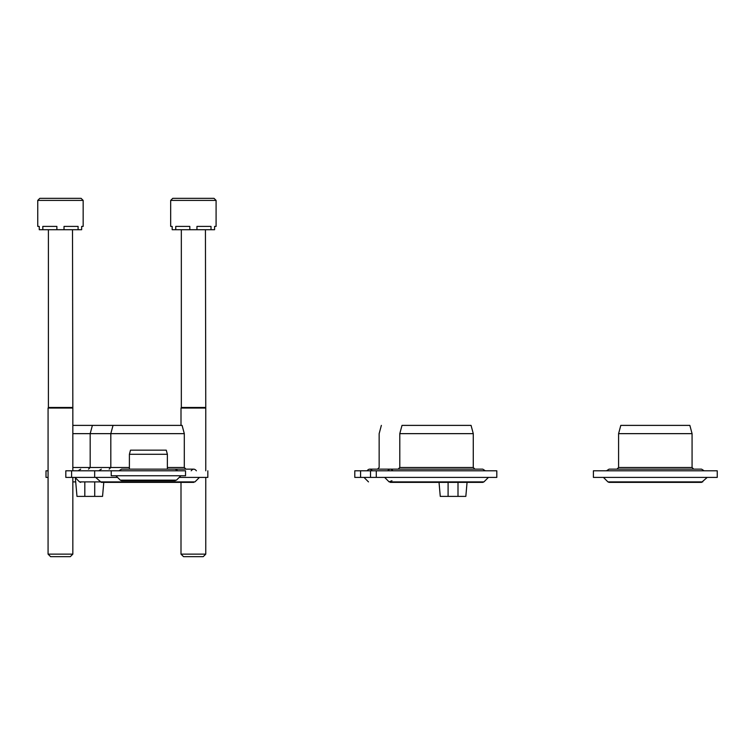 <?xml version="1.0" encoding="UTF-8"?>
<svg xmlns="http://www.w3.org/2000/svg" width="755" height="755" viewBox="0 0 755 755"><rect width="100%" height="100%" fill="white"/><g stroke="black" fill="none" stroke-linecap="round" stroke-linejoin="round"><path stroke-width="1.13" d="M48.075 477.405L46.008 477.405L46.008 470.799L48.075 470.799M71.602 470.799L71.602 477.405L65.817 477.405L65.817 470.799L111.23 470.799L111.23 475.754L185.541 475.754L185.541 470.799L111.23 470.799M94.668 470.799L94.668 477.405L117.544 477.405M179.228 477.405L207.833 477.405L207.833 470.799M71.602 477.405L94.668 477.405M75.34 477.717L76.982 496.394L102.548 496.394L103.775 482.37M129.398 467.496L72.839 467.496M72.839 425.386L182.087 425.386L184.305 433.644L72.839 433.644M80.681 482.37L79.511 481.888L194.96 481.888L199.452 477.405M184.305 433.644L184.305 467.496L167.374 467.496M184.305 467.496L185.956 469.148M191.185 470.799C192.921 468.628 194.667 468.628 196.404 470.799M170.677 200.405L216.09 200.405L216.09 226.406L214.59 226.406L214.59 229.709L211.013 229.709L211.013 226.406L196.951 226.406L196.951 229.709L189.816 229.709L189.816 226.406L175.745 226.406L175.745 229.709L172.178 229.709L172.178 226.406L170.677 226.406L170.677 200.405L172.744 198.338L180.483 198.338M216.09 200.405L214.024 198.338L172.744 198.338M211.013 229.709L196.951 229.709M189.816 229.709L175.745 229.709M203.237 556.662L183.531 556.662L181.002 554.132L205.766 554.132L203.237 556.662M205.435 229.709L205.766 408.049L181.002 408.049L181.002 425.386M205.435 407.474L181.332 407.474L181.002 408.049M37.75 200.405L83.163 200.405L83.163 226.406L81.663 226.406L81.663 229.709L78.086 229.709L78.086 226.406L64.024 226.406L64.024 229.709L56.88 229.709L56.88 226.406L42.818 226.406L42.818 229.709L39.251 229.709L39.251 226.406L37.75 226.406L37.75 200.405L39.817 198.338L73.358 198.338M83.163 200.405L81.096 198.338L39.817 198.338M78.086 229.709L64.024 229.709M56.88 229.709L42.818 229.709M70.309 556.662L50.604 556.662L48.075 554.132L72.839 554.132L70.309 556.662M72.508 229.709L72.839 408.049L48.075 408.049L48.075 554.132M72.508 407.474L48.405 407.474L48.075 408.049M175.264 480.661L121.508 480.661L120.319 480.171L176.453 480.171L180.87 475.754M193.799 469.148L175.226 469.148L177.831 470.799M129.398 454.284L130.502 450.159L166.27 450.159L167.374 454.284L129.398 454.284L129.398 469.148M167.374 454.284L167.374 469.148M376.283 470.799L370.507 470.799L370.507 477.405L496.809 477.405L496.809 470.799L376.283 470.799L376.283 477.405M360.579 470.799L360.579 477.405L354.793 477.405L354.793 470.799L370.507 470.799M360.579 477.405L370.507 477.405M439.032 482.37L440.259 496.394L465.835 496.394L467.062 482.37M368.487 481.888L364.004 477.405M372.272 470.799C370.526 468.628 368.789 468.628 367.043 470.799M381.36 425.386L379.152 433.644L379.152 467.496L377.5 469.148M390.297 482.37L482.766 482.37L483.936 481.888L389.127 481.888L391.949 480.718M389.127 481.888L384.644 477.405M399.791 433.644L473.272 433.644L471.063 425.386L402.009 425.386L399.791 433.644L399.791 467.496L398.14 469.148L369.657 469.148M473.272 433.644L473.272 467.496L399.791 467.496M392.911 470.799C391.166 468.628 389.429 468.628 387.683 470.799M717.25 477.405L593.402 477.405L593.402 470.799L717.25 470.799L717.25 477.405M692.071 433.644L618.59 433.644L620.799 425.386L689.853 425.386L692.071 433.644L692.071 467.496L618.59 467.496L616.939 469.148M84.815 496.394L84.815 482.37M94.715 496.394L94.715 482.37M75.708 481.888L72.839 481.888M448.092 496.394L448.092 482.37M458.002 496.394L458.002 482.37M702.735 481.888L607.926 481.888L609.087 482.37L701.565 482.37L707.218 477.405M79.511 481.888L75.028 477.405M78.076 470.799L80.681 469.148M92.393 425.386L90.175 433.644L90.175 467.496L88.524 469.148M95.668 477.405L101.321 482.37L193.799 482.37M113.033 425.386L110.815 433.644L110.815 467.496L109.164 469.148M98.716 470.799L101.321 469.148M181.002 482.37L181.002 554.132M205.766 408.049L205.766 470.799M205.766 477.405L205.766 554.132M181.332 229.709L181.332 407.474M72.839 408.049L72.839 470.799M72.839 477.405L72.839 554.132M48.405 229.709L48.405 407.474M120.319 480.171L115.892 475.754M118.941 470.799L121.555 469.148L175.217 469.148M483.936 481.888L488.428 477.405M473.272 467.496L474.923 469.148L482.766 469.148L390.297 469.148M485.38 470.799L482.766 469.148M607.926 481.888L603.434 477.405M704.17 470.799L701.565 469.148L609.087 469.148L606.482 470.799M692.071 467.496L693.722 469.148M618.59 433.644L618.59 467.496"/></g></svg>
